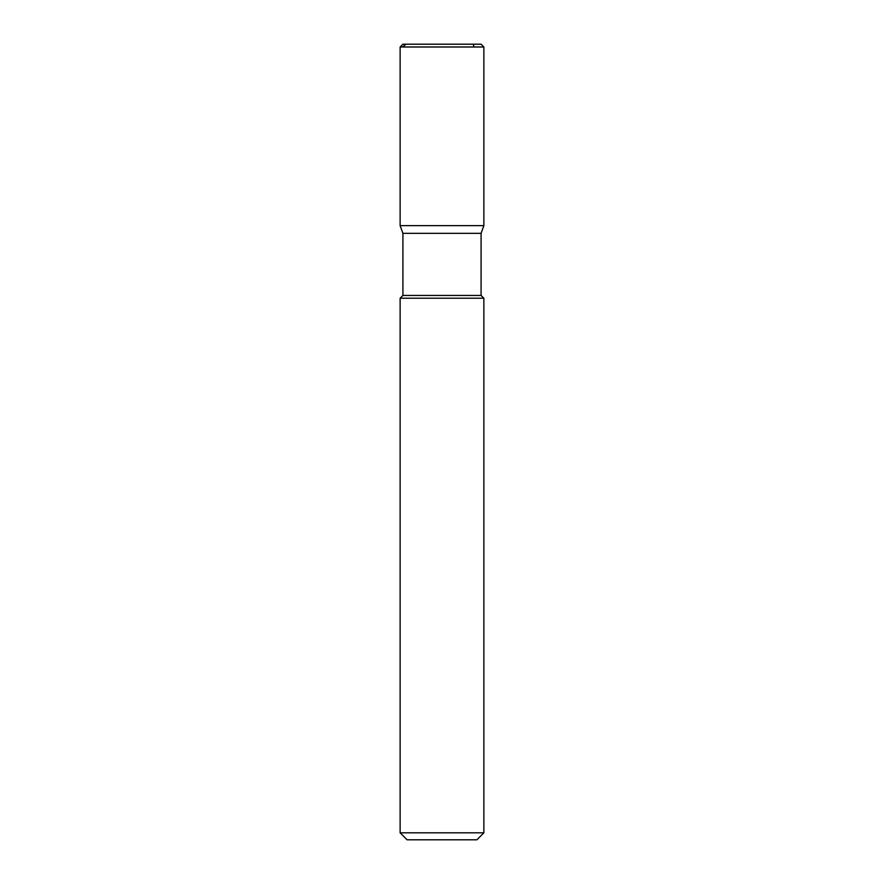 <?xml version="1.0" encoding="UTF-8"?>
<svg xmlns="http://www.w3.org/2000/svg" width="884" height="884" viewBox="0 0 884 884"><rect width="100%" height="100%" fill="white"/><g stroke="black" fill="none" stroke-linecap="round" stroke-linejoin="round"><path stroke-width="1.33" d="M481.084 44.2L402.916 44.2L481.084 44.2L483.868 46.996L400.132 46.996L402.916 44.2L400.132 46.996L483.868 46.996L483.868 225.652L400.132 225.652L400.132 46.996L400.132 225.652L402.916 233.321L481.084 233.321L483.868 225.652L400.132 225.652L402.916 233.321L481.084 233.321L481.084 295.444L402.916 295.444L402.916 233.321L402.916 295.444L481.084 295.444L483.868 298.228L400.132 298.228L402.916 295.444L400.132 298.228L483.868 298.228L483.868 832.816L400.132 832.816L400.132 298.228L400.132 832.816L407.104 839.8L476.896 839.8L483.868 832.816L400.132 832.816L407.104 839.8L476.896 839.8L483.868 832.816L483.868 298.228L481.084 295.444L481.084 233.321L483.868 225.652L400.132 225.652L483.868 225.652L483.868 46.996L481.084 44.2M473.227 44.2L473.979 46.996M406.032 44.2L402.596 46.996"/></g></svg>
